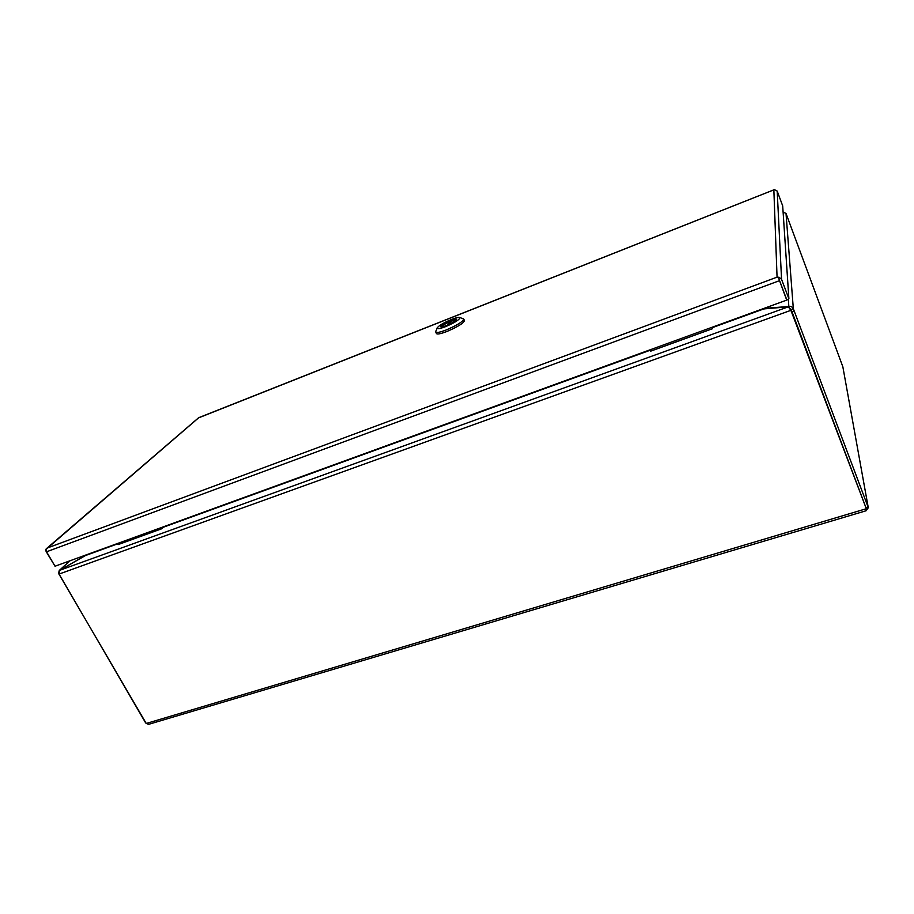 <?xml version="1.0" encoding="UTF-8"?>
<svg xmlns="http://www.w3.org/2000/svg" width="914" height="914" viewBox="0 0 914 914"><rect width="100%" height="100%" fill="white"/><g stroke="black" fill="none" stroke-linecap="round" stroke-linejoin="round"><path stroke-width="1.37" d="M161.321 527.561L161.938 528.68L163.172 526.898M161.938 528.68L118.032 544.63L117.403 543.533M711.88 327.338L712.44 328.732L712.406 327.155M712.44 328.732L650.619 351.182L650.06 349.822M146.229 723.454L145.863 722.825M868.243 507.499L842.845 366.777L868.289 507.761L866.301 510.412M866.141 510.743L866.164 508.755L146.24 723.477L148.731 724.311L866.141 510.743M58.793 573.592L145.634 722.905M146.24 723.477L58.964 574.095L790.884 310.337L866.004 507.864L868.151 507.224L793.329 308.738L791.136 309.526L866.038 507.933M788.336 298.924L788.828 306.487C790.873 306.11 792.369 306.853 793.329 308.738L786.017 213.43L842.845 366.777M792.004 312.417L866.004 507.864M58.427 573.729L59.273 570.45L70.161 560.716M786.017 213.43L783.104 212.094M794.163 311.011L791.97 311.8L788.314 306.818L59.844 570.256L58.964 574.095M789.993 308.795L790.839 309.72M85.368 555.598L59.798 570.29M764.801 308.932L764.584 308.349L788.828 306.487L789.319 307.778M789.822 308.532L791.136 309.526M59.844 570.256L86.522 554.775M762.139 309.058L788.314 306.818M54.783 565.823L46.1 551.485L45.906 549.211L47.3 548L777.049 277.148L779.082 277.273L778.762 278.53L786.691 299.529L779.311 280.027M779.356 280.13L786.714 300.123L788.885 298.729L782.692 205.901L777.197 191.095L774.421 189.644M45.906 549.211L46.557 551.782L55.023 566.223L786.714 300.123M779.082 277.273L781.561 279.318L788.885 298.729M778.385 277.719L777.06 277.148L773.85 189.861L198.361 417.949M198.772 417.687L46.054 549.303M435.738 332.056L436.435 333.564C437.28 334.513 440.765 333.816 446.889 331.496C457.743 326.846 463.592 323.225 464.426 320.597L463.729 319.077C462.895 321.694 457.046 325.315 446.181 329.965C440.057 332.296 436.572 332.993 435.738 332.056L435.898 331.245M463.021 318.689L463.729 319.077M451.402 319.489C456.017 317.706 458.851 317.067 459.891 317.569C459.845 319.512 455.103 322.528 445.666 326.606C440.217 328.674 437.36 329.189 437.075 328.149C438.366 325.875 443.141 322.996 451.402 319.489M450.533 320.563C444.41 323.179 441.108 325.235 440.605 326.709C441.085 327.235 443.062 326.835 446.546 325.498C452.704 322.871 456.029 320.814 456.52 319.34C456.029 318.815 454.029 319.214 450.533 320.563M456.372 319.866L450.876 321.317C445.906 323.385 442.65 325.27 441.096 326.938M448.785 324.561L451.607 321.031L450.134 321.614L447.22 325.235M450.499 322.413L450.134 321.614M85.493 555.529L117.586 543.853M163.092 527.321L650.22 350.222M712.486 327.589L763.533 309.035M781.561 279.318L777.197 191.095M46.557 551.782L779.379 280.701M59.273 570.45L69.887 560.819M46.865 548.263L198.589 417.755M198.761 417.664L773.987 189.781M459.891 317.569L463.569 318.883M437.075 328.149L435.692 331.793"/></g></svg>
